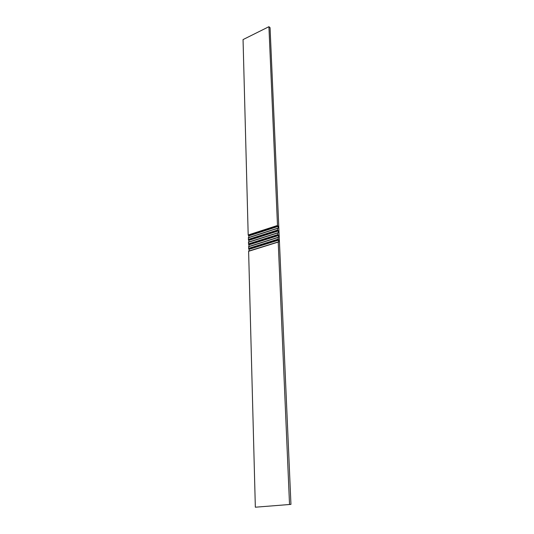 <?xml version="1.0" encoding="UTF-8"?>
<svg xmlns="http://www.w3.org/2000/svg" width="534" height="534" viewBox="0 0 534 534"><rect width="100%" height="100%" fill="white"/><g stroke="black" fill="none" stroke-linecap="round" stroke-linejoin="round"><path stroke-width="0.8" d="M248.824 237.523L248.777 235.908L248.19 234.987L277.493 225.475L278.087 226.416L278.154 228.045L277.62 228.378L277.687 230.014L278.281 230.955L278.354 232.59L277.813 232.931L277.887 234.573L278.481 235.521L278.548 237.163L278.014 237.51L278.681 241.915L248.617 251.294L278.267 241.955M249.178 250.98L248.584 246.621L278.067 237.356L248.57 246.628M249.058 246.474L248.45 242.142L277.867 232.784M248.937 241.989L248.33 237.683L277.667 228.232L248.33 237.683M248.19 234.987L243.05 39.589L268.922 26.7L277.493 225.475M255.339 507.207L290.95 504.39L255.339 507.207L248.617 251.294M289.515 504.29L278.214 242.109M268.922 26.7L270.064 27.695L290.95 504.39M249.178 250.933L278.748 241.755M249.058 246.434L278.548 237.163M278.014 237.51L248.497 246.788M277.813 232.931L248.377 242.302M277.62 228.378L248.263 237.837M277.887 234.573L248.423 243.911M248.524 244.165L277.987 234.833M248.917 244.572L278.374 235.254M249.018 244.826L278.481 235.521M278.081 239.159L248.537 248.403M248.637 248.657L278.187 239.419M249.038 249.064L278.574 239.839M249.138 249.318L278.681 240.1M248.29 235.24L277.593 225.735M248.677 235.654L277.98 226.156M248.777 235.908L278.087 226.416M248.824 237.503L278.154 228.045M277.687 230.014L248.303 239.439M248.403 239.693L277.793 230.274M248.797 240.1L278.181 230.695M248.897 240.353L278.281 230.955M248.944 241.955L278.354 232.59M248.69 251.134L278.281 241.949M248.45 242.142L277.88 232.771"/></g></svg>
